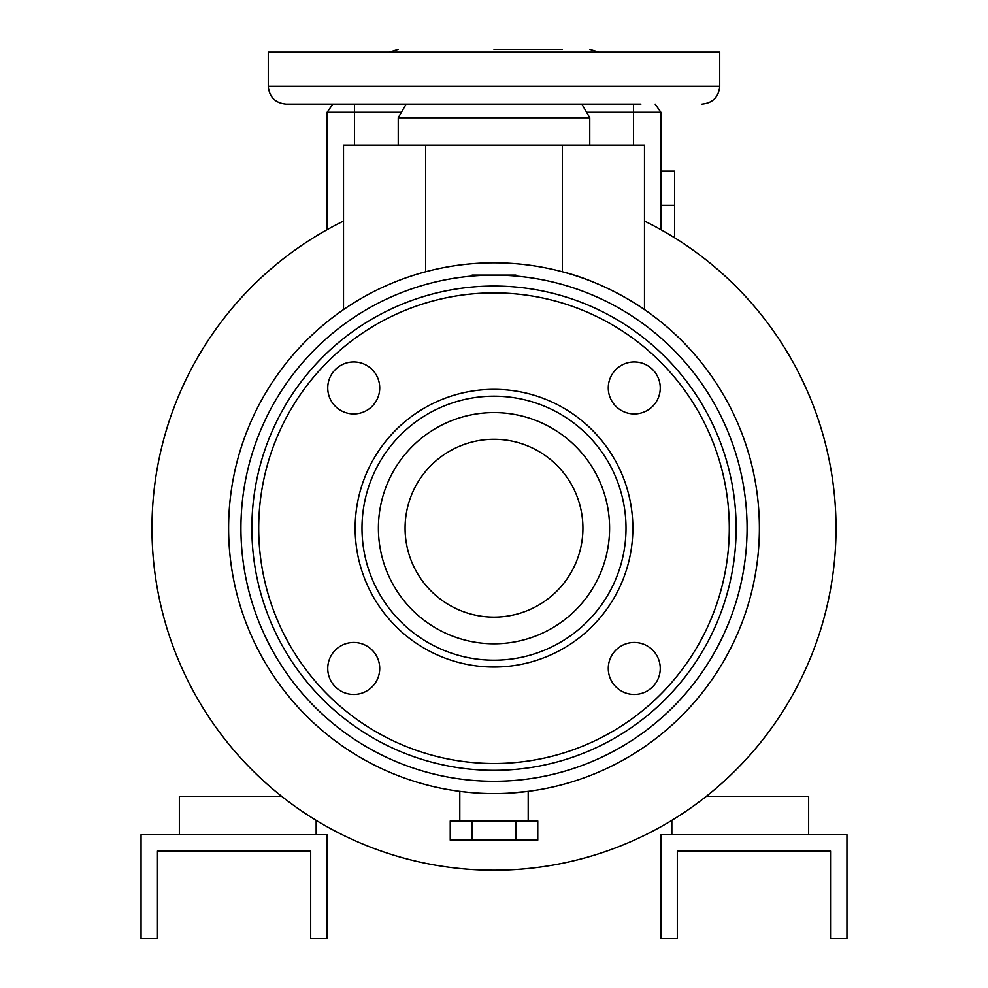 <?xml version="1.0" encoding="UTF-8"?>
<svg xmlns="http://www.w3.org/2000/svg" width="988" height="988" viewBox="0 0 988 988"><rect width="100%" height="100%" fill="white"/><g stroke="black" fill="none" stroke-linecap="round" stroke-linejoin="round"><path stroke-width="1.48" d="M674.582 171.146L660.898 171.146L674.582 171.146L674.582 205.356L660.898 205.356L674.582 205.356L674.582 237.762L674.582 171.146M268.279 86.339L719.721 86.339L719.721 52.142L268.279 52.142L268.279 86.339C269.329 97.133 275.257 103.061 286.063 104.123L640.903 104.123M406.142 104.123L398.238 117.794L589.762 117.794L581.858 104.123L588.922 104.123M494 49.4L562.394 49.4M494 793.586A265.389 265.389 0 0 0 759.389 528.197A265.389 265.389 0 0 0 494 262.808A265.389 265.389 0 0 0 228.611 528.197A265.389 265.389 0 0 0 494 793.586C449.873 791.19 449.873 791.19 494 793.586M507.412 793.253L528.197 791.376L528.197 820.954M523.479 791.944L519.997 792.314M513.772 792.858L510.092 793.105M562.394 145.162L562.394 271.774C606.039 282.531 644.349 309.219 644.485 309.59L644.485 145.162L343.515 145.162L343.515 309.59L343.515 221.09A341.996 341.996 0 0 0 494 870.206A341.996 341.996 0 0 0 644.485 221.09L644.485 309.59M660.256 668.456A25.997 25.997 0 0 1 634.259 694.453A25.997 25.997 0 0 1 608.275 668.456A25.997 25.997 0 0 1 634.259 642.472A25.997 25.997 0 0 1 660.256 668.456M379.725 668.456A25.997 25.997 0 0 1 353.741 694.453A25.997 25.997 0 0 1 327.744 668.456A25.997 25.997 0 0 1 353.741 642.472A25.997 25.997 0 0 1 379.725 668.456M379.725 387.938A25.997 25.997 0 0 1 353.741 413.935A25.997 25.997 0 0 1 327.744 387.938A25.997 25.997 0 0 1 353.741 361.941A25.997 25.997 0 0 1 379.725 387.938M660.256 387.938A25.997 25.997 0 0 1 634.259 413.935A25.997 25.997 0 0 1 608.275 387.938A25.997 25.997 0 0 1 634.259 361.941A25.997 25.997 0 0 1 660.256 387.938M494 781.286A253.076 253.076 0 0 0 747.076 528.197A253.076 253.076 0 0 0 494 275.121A253.076 253.076 0 0 0 240.924 528.197A253.076 253.076 0 0 0 494 781.286M494 286.063A242.134 242.134 0 0 0 251.866 528.197A242.134 242.134 0 0 0 494 770.331A242.134 242.134 0 0 0 736.134 528.197A242.134 242.134 0 0 0 494 286.063M494 660.206A132.009 132.009 0 0 0 626.009 528.197A132.009 132.009 0 0 0 494 396.188A132.009 132.009 0 0 0 361.991 528.197A132.009 132.009 0 0 0 494 660.206A132.009 132.009 0 0 0 626.009 528.197A132.009 132.009 0 0 0 494 396.188M494 439.277A88.92 88.92 0 0 0 405.08 528.197A88.92 88.92 0 0 0 494 617.117A88.92 88.92 0 0 0 582.92 528.197A88.92 88.92 0 0 0 494 439.277M472.116 840.109L450.232 840.109L450.232 820.954L472.116 820.954L472.116 840.109L537.768 840.109L537.768 820.954L515.884 820.954L515.884 840.109M515.884 820.954L472.116 820.954M469.596 792.462L459.803 791.376L459.803 820.954M516.625 276.134L515.884 275.084L472.116 275.084L471.375 276.134M327.102 834.638L327.102 938.6L310.689 938.6L310.689 851.051L157.475 851.051L157.475 938.6L141.062 938.6L141.062 834.638L327.102 834.638M660.898 834.638L660.898 938.6L677.311 938.6L677.311 851.051L830.525 851.051L830.525 938.6L846.938 938.6L846.938 834.638L660.898 834.638M401.4 112.323L327.102 112.323L332.857 104.123M655.143 104.123L660.898 112.323L586.6 112.323M327.102 112.323L327.102 229.685M660.898 112.323L660.898 229.685M706.297 796.328L808.641 796.328L808.641 834.638M671.84 834.638L671.84 820.324M281.704 796.328L179.359 796.328L179.359 834.638M316.16 834.638L316.16 820.324M494 292.905A235.292 235.292 0 0 0 258.708 528.197A235.292 235.292 0 0 0 494 763.502A235.292 235.292 0 0 0 729.292 528.197A235.292 235.292 0 0 0 494 292.905M494 389.346A138.851 138.851 0 0 0 355.149 528.197A138.851 138.851 0 0 0 494 667.048A138.851 138.851 0 0 0 632.851 528.197A138.851 138.851 0 0 0 494 389.346M494 643.793A115.596 115.596 0 0 0 609.596 528.197A115.596 115.596 0 0 0 494 412.601A115.596 115.596 0 0 0 378.404 528.197A115.596 115.596 0 0 0 494 643.793M354.47 145.162L354.47 104.123M633.53 145.162L633.53 104.123M425.606 271.774L425.606 145.162M719.721 86.339C718.671 97.133 712.743 103.061 701.937 104.123M589.762 117.794L589.762 145.162M598.839 52.142L589.762 49.4M389.161 52.142L398.238 49.4M398.238 117.794L398.238 145.162"/></g></svg>
